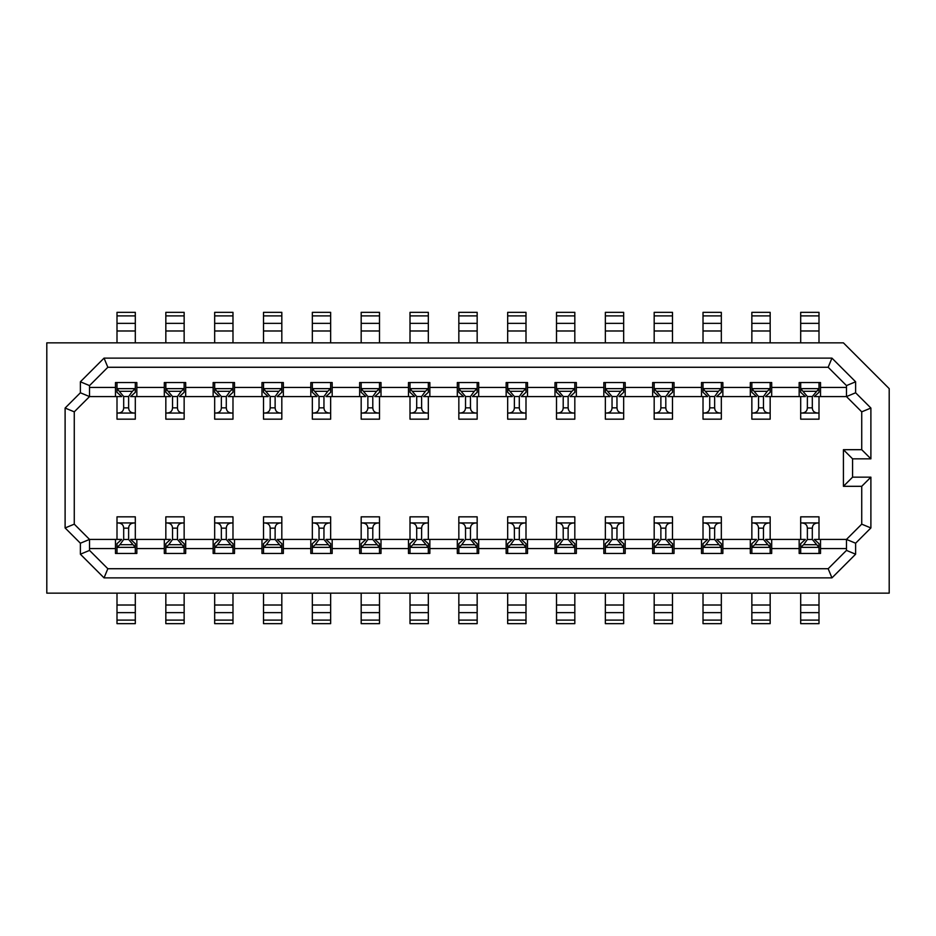 <?xml version="1.0" encoding="UTF-8"?>
<svg xmlns="http://www.w3.org/2000/svg" width="936" height="936" viewBox="0 0 936 936"><rect width="100%" height="100%" fill="white"/><g stroke="black" fill="none" stroke-linecap="round" stroke-linejoin="round"><path stroke-width="1.4" d="M46.8 593.143L46.8 342.857L843.418 342.857L889.2 388.639L889.2 593.143L46.8 593.143M89.528 385.597L80.379 381.794L104.048 358.125L107.839 367.275L89.528 385.597L89.528 396.583L115.479 396.583L115.479 387.422L89.528 387.422M164.303 387.422L136.843 387.422L136.843 396.583L164.303 396.583L164.303 382.543L185.679 382.543L185.679 396.583L213.139 396.583L213.139 387.422L185.679 387.422M261.975 387.422L234.503 387.422L234.503 396.583L261.975 396.583L261.975 382.543L283.339 382.543L283.339 396.583L310.81 396.583L310.81 387.422L283.339 387.422M65.11 408.049L74.272 411.84L89.528 396.583L80.379 392.781L65.11 408.049L65.11 527.951L74.272 524.16L89.528 539.417L115.479 539.417L115.479 553.457L136.843 553.457L136.843 539.417L164.303 539.417L164.303 553.457L185.679 553.457L185.679 539.417L213.139 539.417L213.139 553.457L234.503 553.457L234.503 548.578L261.975 548.578L261.975 539.417L234.503 539.417L234.503 548.578M89.528 548.578L115.479 548.578M136.843 548.578L164.303 548.578M185.679 548.578L213.139 548.578M261.975 548.578L261.975 553.457L283.339 553.457L283.339 539.417L310.81 539.417L310.81 553.457L332.175 553.457L332.175 539.417L359.646 539.417L359.646 553.457L381.01 553.457L381.01 539.417L408.482 539.417L408.482 553.457L429.846 553.457L429.846 539.417L457.318 539.417L457.318 553.457L478.682 553.457L478.682 539.417L506.154 539.417L506.154 553.457L527.518 553.457L527.518 539.417L554.99 539.417L554.99 553.457L576.354 553.457L576.354 539.417L603.825 539.417L603.825 553.457L625.189 553.457L625.189 539.417L652.661 539.417L652.661 553.457L674.025 553.457L674.025 539.417L701.497 539.417L701.497 553.457L722.861 553.457L722.861 539.417L750.321 539.417L750.321 553.457L771.697 553.457L771.697 539.417L799.157 539.417L799.157 548.578L771.697 548.578M283.339 548.578L310.81 548.578M65.11 527.951L80.379 543.219L89.528 539.417L89.528 550.403L107.839 568.725L104.048 577.875L80.379 554.206L89.528 550.403M80.379 543.219L80.379 554.206M74.272 524.16L74.272 411.84M80.379 381.794L80.379 392.781M330.654 396.583L330.654 413.057L312.343 413.057L312.343 419.164L330.654 419.164L330.654 413.057C326.43 413.185 324.195 411.454 323.961 407.839L323.95 396.525L327.752 391.295L330.654 388.639L330.654 392.313L325.962 396.583L332.175 396.583L332.175 382.543L310.81 382.543L310.81 387.422M332.175 396.583L359.646 396.583L359.646 387.422L332.175 387.422M332.175 548.578L359.646 548.578M104.048 358.125L831.952 358.125L855.621 381.794L855.621 392.781L870.889 408.049L870.889 458.839L852.579 458.839L852.579 477.161L870.889 477.161L870.889 527.951L855.621 543.219L855.621 554.206L831.952 577.875L104.048 577.875M831.952 358.125L828.161 367.275L846.472 385.597L855.621 381.794M846.472 385.597L846.472 396.583L855.621 392.781M819 396.583L819 413.057L800.689 413.057L800.689 419.164L819 419.164L819 413.057C814.776 413.185 812.542 411.454 812.308 407.839L812.308 396.525L819 388.639L819 392.313L814.308 396.583L846.472 396.583L861.728 411.84L870.889 408.049M861.728 411.84L861.728 449.69L870.889 458.839M861.728 449.69L843.418 449.69L852.579 458.839M843.418 449.69L843.418 486.31L852.579 477.161M843.418 486.31L861.728 486.31L870.889 477.161M861.728 486.31L861.728 524.16L870.889 527.951M861.728 524.16L846.472 539.417L855.621 543.219M846.472 548.578L820.521 548.578L820.521 539.417L846.472 539.417L846.472 550.403L855.621 554.206M846.472 550.403L828.161 568.725L831.952 577.875M828.161 568.725L107.839 568.725M107.839 367.275L828.161 367.275M820.521 396.583L820.521 387.422L846.472 387.422M136.843 387.422L136.843 382.543L115.479 382.543L115.479 387.422M234.503 387.422L234.503 382.543L213.139 382.543L213.139 387.422M379.49 396.583L379.49 413.057L361.179 413.057L361.179 419.164L379.49 419.164L379.49 413.057C375.266 413.185 373.031 411.454 372.797 407.839L372.785 396.525L376.576 391.295L379.49 388.639L379.49 392.313L374.798 396.583L381.01 396.583L381.01 382.543L359.646 382.543L359.646 387.422M381.01 387.422L408.482 387.422L408.482 396.583L414.695 396.583L410.003 392.313L410.003 382.543M428.325 396.583L428.325 413.057L410.003 413.057L410.003 419.164L428.325 419.164L428.325 413.057C424.102 413.185 421.867 411.454 421.633 407.839L421.621 396.525L425.412 391.295L428.325 388.639L428.325 392.313L423.634 396.583L429.846 396.583L429.846 382.543L408.482 382.543L408.482 387.422M429.846 387.422L457.318 387.422L457.318 396.583L463.531 396.583L458.839 392.313L458.839 382.543M477.161 396.583L477.161 413.057L458.839 413.057L458.839 419.164L477.161 419.164L477.161 413.057C472.926 413.185 470.703 411.454 470.469 407.839L470.457 396.525L474.248 391.295L477.161 388.639L477.161 392.313L472.469 396.583L478.682 396.583L478.682 382.543L457.318 382.543L457.318 387.422M478.682 387.422L506.154 387.422L506.154 396.583L512.366 396.583L507.675 392.313L507.675 382.543M525.997 396.583L525.997 413.057L507.675 413.057L507.675 419.164L525.997 419.164L525.997 413.057C521.761 413.185 519.538 411.454 519.304 407.839L519.293 396.525L523.084 391.295L525.997 388.639L525.997 392.313L521.305 396.583L527.518 396.583L527.518 382.543L506.154 382.543L506.154 387.422M527.518 387.422L554.99 387.422L554.99 396.583L561.202 396.583L556.51 392.313L556.51 382.543M576.354 387.422L603.825 387.422L603.825 396.583L576.354 396.583L576.354 382.543L554.99 382.543L554.99 387.422M623.657 396.583L623.657 413.057L605.346 413.057L605.346 419.164L623.657 419.164L623.657 413.057C619.433 413.185 617.21 411.454 616.976 407.839L616.964 396.525L620.755 391.295L623.657 388.639L623.657 392.313L618.977 396.583L625.189 396.583L625.189 382.543L603.825 382.543L603.825 387.422M625.189 387.422L652.661 387.422L652.661 396.583L658.874 396.583L654.182 392.313L654.182 382.543M672.493 396.583L672.493 413.057L654.182 413.057L654.182 419.164L672.493 419.164L672.493 413.057C668.269 413.185 666.046 411.454 665.812 407.839L665.8 396.525L669.591 391.295L672.493 388.639L672.493 392.313L667.813 396.583L674.025 396.583L674.025 382.543L652.661 382.543L652.661 387.422M674.025 387.422L701.497 387.422L701.497 396.583L707.698 396.583L703.018 392.313L703.018 382.543M721.328 396.583L721.328 413.057L703.018 413.057L703.018 419.164L721.328 419.164L721.328 413.057C717.105 413.185 714.87 411.454 714.648 407.839L714.636 396.525L718.427 391.295L721.328 388.639L721.328 392.313L716.648 396.583L722.861 396.583L722.861 382.543L701.497 382.543L701.497 387.422M722.861 387.422L750.321 387.422L750.321 396.583L756.534 396.583L751.854 392.313L751.854 382.543M770.164 396.583L770.164 413.057L751.854 413.057L751.854 419.164L770.164 419.164L770.164 413.057C765.94 413.185 763.706 411.454 763.472 407.839L763.472 396.525L767.263 391.295L770.164 388.639L770.164 392.313L765.484 396.583L771.697 396.583L771.697 382.543L750.321 382.543L750.321 387.422M771.697 387.422L799.157 387.422L799.157 396.583L805.37 396.583L800.689 392.313L800.689 382.543M820.521 387.422L820.521 382.543L799.157 382.543L799.157 387.422M527.518 396.583L554.99 396.583M478.682 396.583L506.154 396.583M429.846 396.583L457.318 396.583M381.01 396.583L408.482 396.583M771.697 396.583L799.157 396.583M722.861 396.583L750.321 396.583M674.025 396.583L701.497 396.583M625.189 396.583L652.661 396.583M750.321 548.578L722.861 548.578M701.497 548.578L674.025 548.578M652.661 548.578L625.189 548.578M603.825 548.578L576.354 548.578M554.99 548.578L527.518 548.578M506.154 548.578L478.682 548.578M457.318 548.578L429.846 548.578M408.482 548.578L381.01 548.578M799.157 548.578L799.157 553.457L820.521 553.457L820.521 548.578M574.821 396.583L574.821 413.057L556.51 413.057L556.51 419.164L574.821 419.164L574.821 413.057C570.597 413.185 568.374 411.454 568.14 407.839L568.129 396.525L571.919 391.295L574.821 388.639L574.821 392.313L570.141 396.583L576.354 396.583M603.825 396.583L610.038 396.583L605.346 392.313L605.346 382.543M359.646 396.583L365.859 396.583L361.179 392.313L361.179 382.543M310.81 396.583L317.023 396.583L312.343 392.313L312.343 382.543M281.818 396.583L281.818 413.057L263.507 413.057L263.507 419.164L281.818 419.164L281.818 413.057C277.594 413.185 275.359 411.454 275.125 407.839L275.125 396.525L278.916 391.295L281.818 388.639L281.818 392.313L277.126 396.583L283.339 396.583M261.975 396.583L268.187 396.583L263.507 392.313L263.507 382.543M232.982 396.583L232.982 413.057L214.672 413.057L214.672 419.164L232.982 419.164L232.982 413.057C228.758 413.185 226.524 411.454 226.29 407.839L226.29 396.525L230.081 391.295L232.982 388.639L232.982 392.313L228.302 396.583L234.503 396.583M213.139 396.583L219.352 396.583L214.672 392.313L214.672 382.543M184.146 396.583L184.146 413.057L165.836 413.057L165.836 419.164L184.146 419.164L184.146 413.057C179.923 413.185 177.688 411.454 177.454 407.839L177.454 396.525L181.245 391.295L184.146 388.639L184.146 392.313L179.466 396.583L185.679 396.583M164.303 396.583L170.516 396.583L165.836 392.313L165.836 382.543M135.31 396.583L135.31 413.057L117 413.057L117 419.164L135.31 419.164L135.31 413.057C131.087 413.185 128.864 411.454 128.63 407.839L128.618 396.525L132.409 391.295L135.31 388.639L135.31 392.313L130.631 396.583L136.843 396.583M115.479 396.583L121.692 396.583L117 392.313L117 382.543M410.003 539.417L410.003 522.943L428.325 522.943L428.325 516.836L410.003 516.836L410.003 522.943C414.238 522.814 416.461 524.546 416.695 528.161L416.707 539.475L412.916 544.705L410.003 547.361L410.003 543.687L414.695 539.417L408.482 539.417M381.01 539.417L374.798 539.417L379.49 543.687L379.49 553.457M429.846 539.417L423.634 539.417L428.325 543.687L428.325 553.457M458.839 539.417L458.839 522.943L477.161 522.943L477.161 516.836L458.839 516.836L458.839 522.943C463.074 522.814 465.297 524.546 465.531 528.161L465.543 539.475L461.752 544.705L458.839 547.361L458.839 543.687L463.531 539.417L457.318 539.417M478.682 539.417L472.469 539.417L477.161 543.687L477.161 553.457M507.675 539.417L507.675 522.943L525.997 522.943L525.997 516.836L507.675 516.836L507.675 522.943C511.898 522.814 514.133 524.546 514.367 528.161L514.379 539.475L510.588 544.705L507.675 547.361L507.675 543.687L512.366 539.417L506.154 539.417M527.518 539.417L521.305 539.417L525.997 543.687L525.997 553.457M556.51 539.417L556.51 522.943L574.821 522.943L574.821 516.836L556.51 516.836L556.51 522.943C560.734 522.814 562.969 524.546 563.203 528.161L563.215 539.475L559.424 544.705L556.51 547.361L556.51 543.687L561.202 539.417L554.99 539.417M576.354 539.417L570.141 539.417L574.821 543.687L574.821 553.457M605.346 539.417L605.346 522.943L623.657 522.943L623.657 516.836L605.346 516.836L605.346 522.943C609.57 522.814 611.805 524.546 612.039 528.161L612.05 539.475L608.248 544.705L605.346 547.361L605.346 543.687L610.038 539.417L603.825 539.417M625.189 539.417L618.977 539.417L623.657 543.687L623.657 553.457M654.182 539.417L654.182 522.943L672.493 522.943L672.493 516.836L654.182 516.836L654.182 522.943C658.406 522.814 660.64 524.546 660.875 528.161L660.875 539.475L657.084 544.705L654.182 547.361L654.182 543.687L658.874 539.417L652.661 539.417M674.025 539.417L667.813 539.417L672.493 543.687L672.493 553.457M703.018 539.417L703.018 522.943L721.328 522.943L721.328 516.836L703.018 516.836L703.018 522.943C707.242 522.814 709.476 524.546 709.71 528.161L709.71 539.475L705.919 544.705L703.018 547.361L703.018 543.687L707.698 539.417L701.497 539.417M722.861 539.417L716.648 539.417L721.328 543.687L721.328 553.457M751.854 539.417L751.854 522.943L770.164 522.943L770.164 516.836L751.854 516.836L751.854 522.943C756.077 522.814 758.312 524.546 758.546 528.161L758.546 539.475L754.755 544.705L751.854 547.361L751.854 543.687L756.534 539.417L750.321 539.417M771.697 539.417L765.484 539.417L770.164 543.687L770.164 553.457M800.689 539.417L800.689 522.943L819 522.943L819 516.836L800.689 516.836L800.689 522.943C804.913 522.814 807.136 524.546 807.37 528.161L807.382 539.475L803.591 544.705L800.689 547.361L800.689 543.687L805.37 539.417L799.157 539.417M820.521 539.417L814.308 539.417L819 543.687L819 553.457M332.175 539.417L325.962 539.417L330.654 543.687L330.654 553.457M361.179 539.417L361.179 522.943L379.49 522.943L379.49 516.836L361.179 516.836L361.179 522.943C365.403 522.814 367.626 524.546 367.86 528.161L367.871 539.475L364.081 544.705L361.179 547.361L361.179 543.687L365.859 539.417L359.646 539.417M283.339 539.417L277.126 539.417L281.818 543.687L281.818 553.457M312.343 539.417L312.343 522.943L330.654 522.943L330.654 516.836L312.343 516.836L312.343 522.943C316.567 522.814 318.79 524.546 319.024 528.161L319.036 539.475L315.245 544.705L312.343 547.361L312.343 543.687L317.023 539.417L310.81 539.417M234.503 539.417L228.302 539.417L232.982 543.687L232.982 553.457M263.507 539.417L263.507 522.943L281.818 522.943L281.818 516.836L263.507 516.836L263.507 522.943C267.731 522.814 269.954 524.546 270.188 528.161L270.2 539.475L266.409 544.705L263.507 547.361L263.507 543.687L268.187 539.417L261.975 539.417M185.679 539.417L179.466 539.417L184.146 543.687L184.146 553.457M214.672 539.417L214.672 522.943L232.982 522.943L232.982 516.836L214.672 516.836L214.672 522.943C218.895 522.814 221.13 524.546 221.352 528.161L221.364 539.475L217.573 544.705L214.672 547.361L214.672 543.687L219.352 539.417L213.139 539.417M136.843 539.417L130.631 539.417L135.31 543.687L135.31 553.457M165.836 539.417L165.836 522.943L184.146 522.943L184.146 516.836L165.836 516.836L165.836 522.943C170.059 522.814 172.294 524.546 172.528 528.161L172.528 539.475L168.737 544.705L165.836 547.361L165.836 543.687L170.516 539.417L164.303 539.417M117 539.417L117 522.943L135.31 522.943L135.31 516.836L117 516.836L117 522.943C121.224 522.814 123.458 524.546 123.692 528.161L123.692 539.475L119.902 544.705L117 547.361L117 543.687L121.692 539.417L115.479 539.417M428.325 342.857L428.325 312.343L410.003 312.343L410.003 342.857M379.49 342.857L379.49 312.343L361.179 312.343L361.179 342.857M330.654 342.857L330.654 312.343L312.343 312.343L312.343 342.857M281.818 342.857L281.818 312.343L263.507 312.343L263.507 342.857M232.982 342.857L232.982 312.343L214.672 312.343L214.672 342.857M184.146 342.857L184.146 312.343L165.836 312.343L165.836 342.857M135.31 342.857L135.31 312.343L117 312.343L117 342.857M819 342.857L819 312.343L800.689 312.343L800.689 342.857M770.164 342.857L770.164 312.343L751.854 312.343L751.854 342.857M721.328 342.857L721.328 312.343L703.018 312.343L703.018 342.857M672.493 342.857L672.493 312.343L654.182 312.343L654.182 342.857M623.657 342.857L623.657 312.343L605.346 312.343L605.346 342.857M574.821 342.857L574.821 312.343L556.51 312.343L556.51 342.857M525.997 342.857L525.997 312.343L507.675 312.343L507.675 342.857M477.161 342.857L477.161 312.343L458.839 312.343L458.839 342.857M819 593.143L819 623.657L800.689 623.657L800.689 620.1L819 620.1M800.689 593.143L800.689 620.1M770.164 593.143L770.164 623.657L751.854 623.657L751.854 620.1L770.164 620.1M751.854 593.143L751.854 620.1M721.328 593.143L721.328 623.657L703.018 623.657L703.018 620.1L721.328 620.1M703.018 593.143L703.018 620.1M672.493 593.143L672.493 623.657L654.182 623.657L654.182 620.1L672.493 620.1M654.182 593.143L654.182 620.1M623.657 593.143L623.657 623.657L605.346 623.657L605.346 620.1L623.657 620.1M605.346 593.143L605.346 620.1M574.821 593.143L574.821 623.657L556.51 623.657L556.51 620.1L574.821 620.1M556.51 593.143L556.51 620.1M525.997 593.143L525.997 623.657L507.675 623.657L507.675 620.1L525.997 620.1M507.675 593.143L507.675 620.1M477.161 593.143L477.161 623.657L458.839 623.657L458.839 620.1L477.161 620.1M458.839 593.143L458.839 620.1M428.325 593.143L428.325 623.657L410.003 623.657L410.003 620.1L428.325 620.1M410.003 593.143L410.003 620.1M379.49 593.143L379.49 623.657L361.179 623.657L361.179 620.1L379.49 620.1M361.179 593.143L361.179 620.1M330.654 593.143L330.654 623.657L312.343 623.657L312.343 620.1L330.654 620.1M312.343 593.143L312.343 620.1M281.818 593.143L281.818 623.657L263.507 623.657L263.507 620.1L281.818 620.1M263.507 593.143L263.507 620.1M232.982 593.143L232.982 623.657L214.672 623.657L214.672 620.1L232.982 620.1M214.672 593.143L214.672 620.1M184.146 593.143L184.146 623.657L165.836 623.657L165.836 620.1L184.146 620.1M165.836 593.143L165.836 620.1M135.31 593.143L135.31 623.657L117 623.657L117 620.1L135.31 620.1M117 593.143L117 620.1M123.692 528.161L128.63 528.161C128.864 524.546 131.087 522.814 135.31 522.943L135.31 539.417M172.528 528.161L177.454 528.161C177.688 524.546 179.923 522.814 184.146 522.943L184.146 539.417M221.352 528.161L226.29 528.161C226.524 524.546 228.758 522.814 232.982 522.943L232.982 539.417M270.188 528.161L275.125 528.161C275.359 524.546 277.594 522.814 281.818 522.943L281.818 539.417M319.024 528.161L323.961 528.161C324.195 524.546 326.43 522.814 330.654 522.943L330.654 539.417M367.86 528.161L372.797 528.161C373.031 524.546 375.266 522.814 379.49 522.943L379.49 539.417M416.695 528.161L421.633 528.161C421.867 524.546 424.102 522.814 428.325 522.943L428.325 539.417M465.531 528.161L470.469 528.161C470.703 524.546 472.926 522.814 477.161 522.943L477.161 539.417M514.367 528.161L519.304 528.161C519.538 524.546 521.761 522.814 525.997 522.943L525.997 539.417M563.203 528.161L568.14 528.161C568.374 524.546 570.597 522.814 574.821 522.943L574.821 539.417M612.039 528.161L616.976 528.161C617.21 524.546 619.433 522.814 623.657 522.943L623.657 539.417M660.875 528.161L665.812 528.161C666.046 524.546 668.269 522.814 672.493 522.943L672.493 539.417M709.71 528.161L714.648 528.161C714.87 524.546 717.105 522.814 721.328 522.943L721.328 539.417M758.546 528.161L763.472 528.161C763.706 524.546 765.94 522.814 770.164 522.943L770.164 539.417M807.37 528.161L812.308 528.161C812.542 524.546 814.776 522.814 819 522.943L819 539.417M812.308 407.839L807.37 407.839C807.136 411.454 804.913 413.185 800.689 413.057L800.689 396.583M763.472 407.839L758.546 407.839C758.312 411.454 756.077 413.185 751.854 413.057L751.854 396.583M714.648 407.839L709.71 407.839C709.476 411.454 707.242 413.185 703.018 413.057L703.018 396.583M665.812 407.839L660.875 407.839C660.64 411.454 658.406 413.185 654.182 413.057L654.182 396.583M616.976 407.839L612.039 407.839C611.805 411.454 609.57 413.185 605.346 413.057L605.346 396.583M568.14 407.839L563.203 407.839C562.969 411.454 560.734 413.185 556.51 413.057L556.51 396.583M525.997 413.057L507.675 413.057L507.675 396.583M470.469 407.839L465.531 407.839C465.297 411.454 463.074 413.185 458.839 413.057L458.839 396.583M421.633 407.839L416.695 407.839C416.461 411.454 414.238 413.185 410.003 413.057L410.003 396.583M372.797 407.839L367.86 407.839C367.626 411.454 365.403 413.185 361.179 413.057L361.179 396.583M323.961 407.839L319.024 407.839C318.79 411.454 316.567 413.185 312.343 413.057L312.343 396.583M275.125 407.839L270.188 407.839C269.954 411.454 267.731 413.185 263.507 413.057L263.507 396.583M226.29 407.839L221.352 407.839C221.13 411.454 218.895 413.185 214.672 413.057L214.672 396.583M177.454 407.839L172.528 407.839C172.294 411.454 170.059 413.185 165.836 413.057L165.836 396.583M128.63 407.839L123.692 407.839C123.458 411.454 121.224 413.185 117 413.057L117 396.583M123.692 407.839L123.692 396.525L117 388.639L135.31 388.639L135.31 382.543M812.308 528.161L812.308 539.475L819 547.361L800.689 547.361L800.689 553.457M763.472 528.161L763.472 539.475L770.164 547.361L751.854 547.361L751.854 553.457M714.648 528.161L714.636 539.475L721.328 547.361L703.018 547.361L703.018 553.457M665.812 528.161L665.8 539.475L672.493 547.361L654.182 547.361L654.182 553.457M616.976 528.161L616.964 539.475L623.657 547.361L605.346 547.361L605.346 553.457M568.14 528.161L568.129 539.475L574.821 547.361L556.51 547.361L556.51 553.457M519.304 528.161L519.293 539.475L525.997 547.361L507.675 547.361L507.675 553.457M470.469 528.161L470.457 539.475L477.161 547.361L458.839 547.361L458.839 553.457M421.633 528.161L421.621 539.475L428.325 547.361L410.003 547.361L410.003 553.457M372.797 528.161L372.785 539.475L379.49 547.361L361.179 547.361L361.179 553.457M323.961 528.161L323.95 539.475L330.654 547.361L312.343 547.361L312.343 553.457M275.125 528.161L275.125 539.475L281.818 547.361L263.507 547.361L263.507 553.457M226.29 528.161L226.29 539.475L232.982 547.361L214.672 547.361L214.672 553.457M177.454 528.161L177.454 539.475L184.146 547.361L165.836 547.361L165.836 553.457M128.63 528.161L128.618 539.475L135.31 547.361L117 547.361L117 553.457M807.37 407.839L807.382 396.525L800.689 388.639L819 388.639L819 382.543M758.546 407.839L758.546 396.525L751.854 388.639L770.164 388.639L770.164 382.543M709.71 407.839L709.71 396.525L703.018 388.639L721.328 388.639L721.328 382.543M660.875 407.839L660.875 396.525L654.182 388.639L672.493 388.639L672.493 382.543M612.039 407.839L612.05 396.525L605.346 388.639L623.657 388.639L623.657 382.543M563.203 407.839L563.215 396.525L556.51 388.639L574.821 388.639L574.821 382.543M507.675 413.057C511.898 413.185 514.133 411.454 514.367 407.839L514.379 396.525L507.675 388.639L525.997 388.639L525.997 382.543M465.531 407.839L465.543 396.525L458.839 388.639L477.161 388.639L477.161 382.543M416.695 407.839L416.707 396.525L410.003 388.639L428.325 388.639L428.325 382.543M367.86 407.839L367.871 396.525L361.179 388.639L379.49 388.639L379.49 382.543M319.024 407.839L319.036 396.525L312.343 388.639L330.654 388.639L330.654 382.543M270.188 407.839L270.2 396.525L263.507 388.639L281.818 388.639L281.818 382.543M221.352 407.839L221.364 396.525L214.672 388.639L232.982 388.639L232.982 382.543M172.528 407.839L172.528 396.525L165.836 388.639L184.146 388.639L184.146 382.543M428.325 330.981L410.003 330.981M379.49 330.981L361.179 330.981M330.654 330.981L312.343 330.981M281.818 330.981L263.507 330.981M232.982 330.981L214.672 330.981M184.146 330.981L165.836 330.981M135.31 330.981L117 330.981M819 330.981L800.689 330.981M770.164 330.981L751.854 330.981M721.328 330.981L703.018 330.981M672.493 330.981L654.182 330.981M623.657 330.981L605.346 330.981M574.821 330.981L556.51 330.981M525.997 330.981L507.675 330.981M477.161 330.981L458.839 330.981M458.839 605.019L477.161 605.019M507.675 605.019L525.997 605.019M556.51 605.019L574.821 605.019M605.346 605.019L623.657 605.019M654.182 605.019L672.493 605.019M703.018 605.019L721.328 605.019M751.854 605.019L770.164 605.019M800.689 605.019L819 605.019M117 605.019L135.31 605.019M165.836 605.019L184.146 605.019M214.672 605.019L232.982 605.019M263.507 605.019L281.818 605.019M312.343 605.019L330.654 605.019M361.179 605.019L379.49 605.019M410.003 605.019L428.325 605.019M428.325 315.9L410.003 315.9M428.325 323.353L410.003 323.353M379.49 315.9L361.179 315.9M379.49 323.353L361.179 323.353M330.654 315.9L312.343 315.9M330.654 323.353L312.343 323.353M281.818 315.9L263.507 315.9M281.818 323.353L263.507 323.353M232.982 315.9L214.672 315.9M232.982 323.353L214.672 323.353M184.146 315.9L165.836 315.9M184.146 323.353L165.836 323.353M135.31 315.9L117 315.9M135.31 323.353L117 323.353M819 315.9L800.689 315.9M819 323.353L800.689 323.353M770.164 315.9L751.854 315.9M770.164 323.353L751.854 323.353M721.328 315.9L703.018 315.9M721.328 323.353L703.018 323.353M672.493 315.9L654.182 315.9M672.493 323.353L654.182 323.353M623.657 315.9L605.346 315.9M623.657 323.353L605.346 323.353M574.821 315.9L556.51 315.9M574.821 323.353L556.51 323.353M525.997 315.9L507.675 315.9M525.997 323.353L507.675 323.353M477.161 315.9L458.839 315.9M477.161 323.353L458.839 323.353M800.689 612.647L819 612.647M751.854 612.647L770.164 612.647M703.018 612.647L721.328 612.647M654.182 612.647L672.493 612.647M605.346 612.647L623.657 612.647M556.51 612.647L574.821 612.647M507.675 612.647L525.997 612.647M458.839 612.647L477.161 612.647M410.003 612.647L428.325 612.647M361.179 612.647L379.49 612.647M312.343 612.647L330.654 612.647M263.507 612.647L281.818 612.647M214.672 612.647L232.982 612.647M165.836 612.647L184.146 612.647M117 612.647L135.31 612.647M132.409 544.705L119.902 544.705M123.692 539.475L128.618 539.475M128.618 396.525L123.692 396.525M119.902 391.295L132.409 391.295M803.591 391.295L816.098 391.295M812.308 396.525L807.382 396.525M807.382 539.475L812.308 539.475M816.098 544.705L803.591 544.705M767.263 544.705L754.755 544.705M718.427 544.705L705.919 544.705M669.591 544.705L657.084 544.705M620.755 544.705L608.248 544.705M571.919 544.705L559.424 544.705M523.084 544.705L510.588 544.705M474.248 544.705L461.752 544.705M425.412 544.705L412.916 544.705M376.576 544.705L364.081 544.705M327.752 544.705L315.245 544.705M278.916 544.705L266.409 544.705M230.081 544.705L217.573 544.705M181.245 544.705L168.737 544.705M172.528 539.475L177.454 539.475M221.364 539.475L226.29 539.475M270.2 539.475L275.125 539.475M319.036 539.475L323.95 539.475M367.871 539.475L372.785 539.475M416.707 539.475L421.621 539.475M465.543 539.475L470.457 539.475M514.379 539.475L519.293 539.475M563.215 539.475L568.129 539.475M612.05 539.475L616.964 539.475M660.875 539.475L665.8 539.475M709.71 539.475L714.636 539.475M758.546 539.475L763.472 539.475M754.755 391.295L767.263 391.295M763.472 396.525L758.546 396.525M705.919 391.295L718.427 391.295M714.636 396.525L709.71 396.525M657.084 391.295L669.591 391.295M665.8 396.525L660.875 396.525M608.248 391.295L620.755 391.295M616.964 396.525L612.05 396.525M559.424 391.295L571.919 391.295M568.129 396.525L563.215 396.525M510.588 391.295L523.084 391.295M519.293 396.525L514.379 396.525M519.304 407.839L514.367 407.839M461.752 391.295L474.248 391.295M470.457 396.525L465.543 396.525M412.916 391.295L425.412 391.295M421.621 396.525L416.707 396.525M364.081 391.295L376.576 391.295M372.785 396.525L367.871 396.525M315.245 391.295L327.752 391.295M323.95 396.525L319.036 396.525M266.409 391.295L278.916 391.295M275.125 396.525L270.2 396.525M217.573 391.295L230.081 391.295M226.29 396.525L221.364 396.525M168.737 391.295L181.245 391.295M177.454 396.525L172.528 396.525"/></g></svg>
